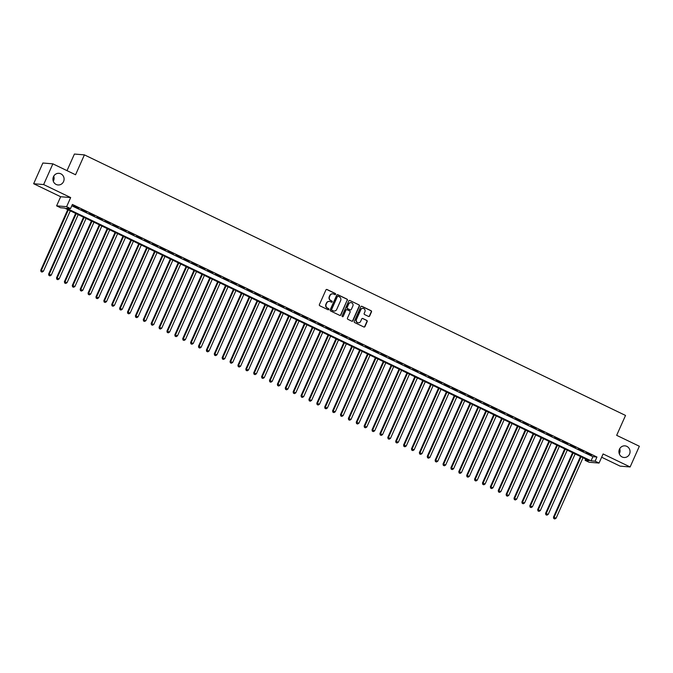 <?xml version="1.0" encoding="UTF-8"?>
<svg xmlns="http://www.w3.org/2000/svg" width="673" height="673" viewBox="0 0 673 673"><rect width="100%" height="100%" fill="white"/><g stroke="black" fill="none" stroke-linecap="round" stroke-linejoin="round"><path stroke-width="1.01" d="M335.566 294.303A0.623 0.597 94.7 0 0 335.28 293.478L327.053 289.516A0.892 0.858 94.7 0 0 325.917 289.954L319.397 304.591A0.892 0.858 94.7 0 0 319.81 305.778L328.037 309.74A0.623 0.597 94.7 0 0 328.828 309.437A0.623 0.597 94.7 0 0 328.542 308.604L327.482 308.091A2.86 2.734 94.7 0 1 326.161 304.297L326.699 303.077A2.86 2.734 94.7 0 1 330.342 301.664L331.402 302.177A0.623 0.597 94.7 0 0 332.201 301.866A0.623 0.597 94.7 0 0 331.907 301.041L330.847 300.528A2.86 2.734 94.7 0 1 329.526 296.734L330.073 295.514A2.86 2.734 94.7 0 1 333.707 294.101L334.767 294.614A0.623 0.597 94.7 0 0 335.566 294.303M334.843 294.639A0.623 0.597 94.7 0 0 335.011 293.453L326.784 289.491A0.892 0.858 94.7 0 0 326.624 289.432M328.104 309.773A0.623 0.597 94.7 0 0 328.273 308.579L327.482 308.091M331.469 302.202A0.623 0.597 94.7 0 0 331.638 301.016L330.847 300.528M619.438 449.236A5.838 5.569 94.7 0 0 624.006 457.489A5.838 5.569 94.7 0 0 629.533 454.098A5.838 5.569 94.7 0 0 624.965 445.854A5.838 5.569 94.7 0 0 619.438 449.236M619.278 453.787A5.838 5.569 94.7 0 0 619.698 448.723M53.461 176.705A5.838 5.569 94.7 0 0 58.029 184.957A5.838 5.569 94.7 0 0 63.565 181.567A5.838 5.569 94.7 0 0 58.997 173.323A5.838 5.569 94.7 0 0 53.461 176.705M53.302 181.256A5.838 5.569 94.7 0 0 53.722 176.191M368.518 316.445A0.892 0.858 94.7 0 0 369.654 316.007L371.479 311.893A0.892 0.858 94.7 0 0 371.067 310.707L361.931 306.308A0.892 0.858 94.7 0 0 360.795 306.753L354.276 321.391A0.892 0.858 94.7 0 0 354.688 322.577L363.824 326.977A0.892 0.858 94.7 0 0 364.959 326.54L367.172 321.576A0.892 0.858 94.7 0 0 366.76 320.39L362.848 318.506A0.892 0.858 94.7 0 0 361.712 318.943L360.619 321.408A2.398 2.288 94.7 0 1 358.347 322.796A2.398 2.288 94.7 0 1 356.471 319.414L360.77 309.773A2.398 2.288 94.7 0 1 363.033 308.385A2.398 2.288 94.7 0 1 364.909 311.767L364.194 313.374A0.892 0.858 94.7 0 0 364.606 314.56L368.518 316.445M595.109 461.173L599.054 463.066L589.052 462.242L585.115 460.34L589.161 460.677L64.608 208.092L60.553 207.755L56.608 205.854L66.61 206.678L70.547 208.58L66.501 208.243L591.054 460.837L595.109 461.173L596.951 457.026L72.398 204.441L70.547 208.58M52.873 163.842L43.644 184.562L33.65 183.729L42.87 163.017L52.873 163.842L75.553 174.761L84.403 154.874L625.528 415.443L616.67 435.33L639.35 446.249L630.13 466.961L603.109 453.955L599.054 463.066M33.65 183.729L60.663 196.735L70.665 197.568L43.644 184.562M70.665 197.568L66.61 206.678M347.403 300.301A0.892 0.858 94.7 0 0 346.99 299.115L337.854 294.715A0.892 0.858 94.7 0 0 336.719 295.153L330.199 309.799A0.892 0.858 94.7 0 0 330.611 310.985L339.747 315.385A0.892 0.858 94.7 0 0 340.883 314.939L347.133 300.276A0.892 0.858 94.7 0 0 346.721 299.09L337.585 294.69A0.892 0.858 94.7 0 0 337.425 294.639M349.893 300.511L359.029 304.911A0.892 0.858 94.7 0 1 359.441 306.097L352.921 320.735A0.892 0.858 94.7 0 1 351.786 321.181L347.874 319.296A0.892 0.858 94.7 0 1 347.461 318.11L350.111 312.171A0.892 0.858 94.7 0 0 349.699 310.985L347.1 309.74A0.892 0.858 94.7 0 0 345.964 310.177L343.213 316.36A0.623 0.597 94.7 0 1 342.616 316.722A0.623 0.597 94.7 0 1 342.128 315.839L348.757 300.957A0.892 0.858 94.7 0 1 349.893 300.511L359.029 304.911M601.654 457.236L620.127 466.137L630.13 466.961M78.716 208.26L73.307 205.93L78.716 208.26M86.607 212.062L81.197 209.724L86.607 212.062M94.498 215.865L89.088 213.526L94.498 215.865M102.38 219.659L96.971 217.32L102.38 219.659M110.271 223.461L104.862 221.123L110.271 223.461M118.162 227.255L112.753 224.917L118.162 227.255M126.044 231.058L120.635 228.719L126.044 231.058M133.935 234.852L128.526 232.522L133.935 234.852M141.826 238.654L136.417 236.316L141.826 238.654M149.709 242.448L144.3 240.118L149.709 242.448M157.6 246.251L152.191 243.912L157.6 246.251M165.491 250.045L160.081 247.714L165.491 250.045M173.373 253.847L167.964 251.509L173.373 253.847M181.264 257.641L175.855 255.311L181.264 257.641M189.155 261.444L183.746 259.105L189.155 261.444M197.038 265.238L191.628 262.907L197.038 265.238M204.929 269.04L199.519 266.701L204.929 269.04M212.819 272.834L207.41 270.504L212.819 272.834M220.702 276.637L215.293 274.298L220.702 276.637M228.593 280.431L223.184 278.1L228.593 280.431M236.484 284.233L231.075 281.894L236.484 284.233M244.366 288.027L238.957 285.697L244.366 288.027M252.257 291.83L246.848 289.491L252.257 291.83M260.148 295.624L254.739 293.293L260.148 295.624M268.031 299.426L262.621 297.087L268.031 299.426M275.922 303.22L270.512 300.89L275.922 303.22M283.813 307.023L278.403 304.684L283.813 307.023M291.695 310.817L286.286 308.486L291.695 310.817M299.586 314.619L294.177 312.28L299.586 314.619M307.477 318.413L302.068 316.083L307.477 318.413M315.359 322.216L309.95 319.877L315.359 322.216M323.25 326.01L317.841 323.679L323.25 326.01M331.141 329.812L325.732 327.473L331.141 329.812M339.024 333.606L333.615 331.276L339.024 333.606M346.915 337.409L341.505 335.07L346.915 337.409M354.806 341.203L349.396 338.872L354.806 341.203M362.688 345.005L357.279 342.666L362.688 345.005M370.579 348.799L365.17 346.469L370.579 348.799M378.47 352.602L373.061 350.263L378.47 352.602M386.352 356.396L380.943 354.065L386.352 356.396M394.243 360.198L388.834 357.859L394.243 360.198M402.134 363.992L396.725 361.662L402.134 363.992M410.017 367.795L404.608 365.456L410.017 367.795M417.908 371.597L412.499 369.258L417.908 371.597M425.799 375.391L420.389 373.052L425.799 375.391M433.681 379.193L428.272 376.855L433.681 379.193M441.572 382.987L436.163 380.649L441.572 382.987M449.455 386.79L444.054 384.451L449.455 386.79M457.346 390.584L451.936 388.245L457.346 390.584M465.236 394.386L459.827 392.048L465.236 394.386M473.119 398.18L467.718 395.85L473.119 398.18M481.01 401.983L475.601 399.644L481.01 401.983M488.901 405.777L483.492 403.447L488.901 405.777M496.783 409.579L491.383 407.241L496.783 409.579M504.674 413.373L499.265 411.043L504.674 413.373M512.565 417.176L507.156 414.837L512.565 417.176M520.448 420.97L515.047 418.64L520.448 420.97M528.339 424.772L522.929 422.434L528.339 424.772M536.23 428.566L530.82 426.236L536.23 428.566M544.112 432.369L538.711 430.03L544.112 432.369M552.003 436.163L546.594 433.833L552.003 436.163M559.894 439.965L554.485 437.627L559.894 439.965M567.776 443.759L562.376 441.429L567.776 443.759M575.667 447.562L570.258 445.223L575.667 447.562M583.558 451.356L578.149 449.026L583.558 451.356M71.801 205.77L592.896 456.689L596.951 457.026M586.04 452.82L591.441 455.158L586.04 452.82M84.403 154.874L74.409 154.05L67.014 170.656M585.703 459.011L585.115 460.34M60.663 196.735L56.608 205.854M592.896 456.689L591.054 460.837M332.647 293.84A2.86 2.734 94.7 0 0 329.795 295.489L330.073 295.514M330.578 300.503A2.86 2.734 94.7 0 1 329.257 296.709L329.795 295.489M329.282 301.403A2.86 2.734 94.7 0 0 326.43 303.052L326.699 303.077M327.204 308.066A2.86 2.734 94.7 0 1 325.892 304.272L326.43 303.052M339.899 315.435A0.892 0.858 94.7 0 0 340.614 314.922L347.133 300.276M338.199 296.263A0.623 0.597 94.7 0 0 337.4 296.574L331.68 309.42A0.623 0.597 94.7 0 0 331.966 310.253L333.093 310.791A2.86 2.734 94.7 0 0 336.727 309.387L340.639 300.604A2.86 2.734 94.7 0 0 339.318 296.801L338.199 296.263M337.863 296.213A0.623 0.597 94.7 0 0 337.131 296.549L337.4 296.574M333.875 311.027A2.86 2.734 94.7 0 1 332.824 310.775L331.696 310.228A0.623 0.597 94.7 0 1 331.41 309.403L337.131 296.549M351.937 321.231A0.892 0.858 94.7 0 0 352.652 320.718L359.172 306.08A0.892 0.858 94.7 0 0 358.759 304.894M346.679 309.656A0.892 0.858 94.7 0 0 345.695 310.152L343.213 316.36M342.481 316.697A0.623 0.597 94.7 0 0 342.944 316.335M352.854 306.013A2.398 2.288 94.7 0 0 350.978 302.631A2.398 2.288 94.7 0 0 348.707 304.019L347.192 307.41A0.892 0.858 94.7 0 0 347.605 308.596L350.204 309.849A0.892 0.858 94.7 0 0 351.34 309.403L352.854 306.013M350.843 302.623A2.398 2.288 94.7 0 0 348.437 303.994L348.707 304.019M350.355 309.908A0.892 0.858 94.7 0 1 349.935 309.824L347.335 308.579A0.892 0.858 94.7 0 1 346.923 307.393L348.437 303.994M362.898 308.377A2.398 2.288 94.7 0 0 360.492 309.748L360.77 309.773M358.213 322.779A2.398 2.288 94.7 0 1 356.202 319.389L360.492 309.748M363.984 327.036A0.892 0.858 94.7 0 0 364.69 326.514L366.903 321.551A0.892 0.858 94.7 0 0 366.491 320.365L362.579 318.48A0.892 0.858 94.7 0 0 362.427 318.43M368.669 316.503A0.892 0.858 94.7 0 0 369.384 315.982L371.21 311.877A0.892 0.858 94.7 0 0 370.798 310.69L361.662 306.291A0.892 0.858 94.7 0 0 361.51 306.232M67.746 209.597L40.733 270.277L43.383 271.286L70.295 210.826M68.326 209.875L41.406 270.336L41.045 271.656L42.105 272.06L41.314 271.682M43.383 271.286L42.105 272.06M41.045 271.656L40.733 270.277M75.637 213.4L48.624 274.079L51.266 275.08L78.186 214.628M76.209 213.678L49.297 274.13L48.936 275.459L49.995 275.854L49.205 275.476M51.266 275.08L49.995 275.854M48.936 275.459L48.624 274.079M83.528 217.194L56.507 277.873L59.157 278.883L86.077 218.422M84.1 217.472L57.188 277.932L56.826 279.253L57.886 279.657L57.096 279.278M59.157 278.883L57.886 279.657M56.826 279.253L56.507 277.873M91.41 220.996L64.398 281.676L67.048 282.677L93.959 222.225M91.991 221.274L65.071 281.726L64.709 283.055L65.769 283.451L64.978 283.072M67.048 282.677L65.769 283.451M64.709 283.055L64.398 281.676M99.301 224.79L72.289 285.47L74.93 286.479L101.85 226.019M99.873 225.068L72.962 285.529L72.6 286.849L73.66 287.253L72.869 286.875M74.93 286.479L73.66 287.253M72.6 286.849L72.289 285.47M107.192 228.593L80.171 289.272L82.821 290.273L109.741 229.821M107.764 228.87L80.853 289.323L80.491 290.652L81.551 291.047L80.76 290.669M82.821 290.273L81.551 291.047M80.491 290.652L80.171 289.272M115.075 232.395L88.062 293.066L90.712 294.076L117.624 233.615M115.655 232.673L88.735 293.125L88.373 294.446L89.433 294.85L88.643 294.471M90.712 294.076L89.433 294.85M88.373 294.446L88.062 293.066M122.966 236.189L95.953 296.869L98.595 297.87L125.514 237.418M123.538 236.467L96.626 296.919L96.264 298.248L97.324 298.644L96.533 298.265M98.595 297.87L97.324 298.644M96.264 298.248L95.953 296.869M130.856 239.992L103.835 300.663L106.485 301.672L133.405 241.212M131.428 240.269L104.517 300.722L104.155 302.042L105.215 302.446L104.424 302.068M106.485 301.672L105.215 302.446M104.155 302.042L103.835 300.663M138.739 243.786L111.726 304.465L114.376 305.466L141.288 245.014M139.319 244.063L112.399 304.516L112.038 305.845L113.098 306.24L112.307 305.862M114.376 305.466L113.098 306.24M112.038 305.845L111.726 304.465M146.63 247.588L119.617 308.259L122.259 309.269L149.179 248.808M147.202 247.866L120.29 308.318L119.929 309.639L120.989 310.043L120.198 309.664M122.259 309.269L120.989 310.043M119.929 309.639L119.617 308.259M154.521 251.382L127.5 312.062L130.15 313.063L157.07 252.611M155.093 251.66L128.181 312.112L127.82 313.441L128.88 313.837L128.089 313.458M130.15 313.063L128.88 313.837M127.82 313.441L127.5 312.062M162.403 255.185L135.391 315.856L138.041 316.865L164.952 256.405M162.984 255.462L136.064 315.915L135.702 317.235L136.762 317.639L135.971 317.261M138.041 316.865L136.762 317.639M135.702 317.235L135.391 315.856M170.294 258.979L143.282 319.658L145.923 320.659L172.843 260.207M170.866 259.256L143.955 319.709L143.593 321.038L144.653 321.442L143.862 321.055M145.923 320.659L144.653 321.442M143.593 321.038L143.282 319.658M178.185 262.781L151.164 323.452L153.814 324.462L180.734 264.001M178.757 263.059L151.846 323.511L151.484 324.832L152.544 325.236L151.753 324.857M153.814 324.462L152.544 325.236M151.484 324.832L151.164 323.452M186.068 266.575L159.055 327.255L161.705 328.256L188.617 267.804M186.648 266.853L159.728 327.305L159.366 328.634L160.426 329.038L159.636 328.651M161.705 328.256L160.426 329.038M159.366 328.634L159.055 327.255M193.959 270.378L166.946 331.049L169.588 332.058L196.508 271.606M194.531 270.655L167.619 331.108L167.257 332.428L168.317 332.832L167.527 332.454M169.588 332.058L168.317 332.832M167.257 332.428L166.946 331.049M201.85 274.172L174.829 334.851L177.479 335.852L204.39 275.4M202.422 274.449L175.51 334.902L175.148 336.231L176.208 336.635L175.417 336.248M177.479 335.852L176.208 336.635M175.148 336.231L174.829 334.851M209.732 277.974L182.72 338.645L185.369 339.655L212.281 279.202M210.312 278.252L183.393 338.704L183.031 340.025L184.091 340.429L183.3 340.05M185.369 339.655L184.091 340.429M183.031 340.025L182.72 338.645M217.623 281.768L190.61 342.448L193.252 343.449L220.172 282.997M218.195 282.046L191.283 342.507L190.922 343.827L191.982 344.231L191.191 343.844M193.252 343.449L191.982 344.231M190.922 343.827L190.61 342.448M225.505 285.571L198.493 346.242L201.143 347.251L228.054 286.799M226.086 285.848L199.166 346.301L198.813 347.621L199.864 348.025L199.082 347.647M201.143 347.251L199.864 348.025M198.813 347.621L198.493 346.242M233.396 289.365L206.384 350.044L209.034 351.045L235.945 290.593M233.977 289.642L207.057 350.103L206.695 351.424L207.755 351.828L206.964 351.441M209.034 351.045L207.755 351.828M206.695 351.424L206.384 350.044M241.287 293.167L214.275 353.838L216.916 354.848L243.836 294.395M241.859 293.445L214.948 353.897L214.586 355.218L215.646 355.622L214.855 355.243M216.916 354.848L215.646 355.622M214.586 355.218L214.275 353.838M249.17 296.961L222.157 357.641L224.807 358.642L251.719 298.189M249.75 297.239L222.83 357.7L222.477 359.02L223.529 359.424L222.746 359.037M224.807 358.642L223.529 359.424M222.477 359.02L222.157 357.641M257.061 300.764L230.048 361.435L232.698 362.444L259.61 301.992M257.641 301.041L230.721 361.494L230.359 362.814L231.419 363.218L230.629 362.84M232.698 362.444L231.419 363.218M230.359 362.814L230.048 361.435M264.952 304.558L237.939 365.237L240.581 366.238L267.501 305.786M265.524 304.835L238.612 365.296L238.25 366.617L239.31 367.021L238.52 366.634M240.581 366.238L239.31 367.021M238.25 366.617L237.939 365.237M272.834 308.36L245.822 369.031L248.472 370.041L275.383 309.588M273.415 308.638L246.495 369.09L246.141 370.411L247.193 370.815L246.411 370.436M248.472 370.041L247.193 370.815M246.141 370.411L245.822 369.031M280.725 312.154L253.713 372.834L256.363 373.835L283.274 313.382M281.306 312.432L254.386 372.892L254.024 374.213L255.084 374.617L254.293 374.238M256.363 373.835L255.084 374.617M254.024 374.213L253.713 372.834M288.616 315.957L261.604 376.628L264.245 377.637L291.165 317.185M289.188 316.234L262.277 376.687L261.915 378.007L262.975 378.411L262.184 378.033M264.245 377.637L262.975 378.411M261.915 378.007L261.604 376.628M296.499 319.751L269.486 380.43L272.136 381.44L299.048 320.979M297.079 320.028L270.159 380.489L269.806 381.81L270.857 382.214L270.075 381.835M272.136 381.44L270.857 382.214M269.806 381.81L269.486 380.43M304.389 323.553L277.377 384.224L280.027 385.234L306.938 324.781M304.97 323.831L278.05 384.283L277.688 385.604L278.748 386.008L277.957 385.629M280.027 385.234L278.748 386.008M277.688 385.604L277.377 384.224M312.28 327.347L285.259 388.027L287.909 389.036L314.829 328.575M312.852 327.625L285.941 388.085L285.579 389.406L286.639 389.81L285.848 389.431M287.909 389.036L286.639 389.81M285.579 389.406L285.259 388.027M320.163 331.15L293.15 391.829L295.8 392.83L322.712 332.378M320.743 331.427L293.823 391.879L293.47 393.2L294.522 393.604L293.739 393.225M295.8 392.83L294.522 393.604M293.47 393.2L293.15 391.829M328.054 334.944L301.041 395.623L303.691 396.633L330.603 336.172M328.634 335.221L301.714 395.682L301.353 397.003L302.413 397.406L301.622 397.028M303.691 396.633L302.413 397.406M301.353 397.003L301.041 395.623M335.945 338.746L308.924 399.426L311.574 400.427L338.494 339.974M336.517 339.024L309.605 399.476L309.244 400.797L310.303 401.201L309.513 400.822M311.574 400.427L310.303 401.201M309.244 400.797L308.924 399.426M343.827 342.54L316.815 403.22L319.465 404.229L346.376 343.768M344.408 342.818L317.488 403.278L317.134 404.599L318.186 405.003L317.404 404.624M319.465 404.229L318.186 405.003M317.134 404.599L316.815 403.22M351.718 346.343L324.706 407.022L327.356 408.023L354.267 347.571M352.299 346.62L325.379 407.072L325.017 408.393L326.077 408.797L325.286 408.418M327.356 408.023L326.077 408.797M325.017 408.393L324.706 407.022M359.609 350.137L332.588 410.816L335.238 411.826L362.158 351.365M360.181 350.414L333.27 410.875L332.908 412.196L333.968 412.599L333.177 412.221M335.238 411.826L333.968 412.599M332.908 412.196L332.588 410.816M367.492 353.939L340.479 414.618L343.129 415.62L370.041 355.167M368.072 354.217L341.152 414.669L340.799 415.99L341.85 416.394L341.068 416.015M343.129 415.62L341.85 416.394M340.799 415.99L340.479 414.618M375.383 357.733L348.37 418.413L351.02 419.422L377.932 358.961M375.963 358.011L349.043 418.471L348.681 419.792L349.741 420.196L348.951 419.817M351.02 419.422L349.741 420.196M348.681 419.792L348.37 418.413M383.274 361.536L356.253 422.215L358.902 423.216L385.822 362.764M383.846 361.813L356.934 422.265L356.572 423.595L357.632 423.99L356.841 423.611M358.902 423.216L357.632 423.99M356.572 423.595L356.253 422.215M391.156 365.33L364.143 426.009L366.793 427.019L393.705 366.558M391.736 365.607L364.816 426.068L364.463 427.389L365.515 427.792L364.732 427.414M366.793 427.019L365.515 427.792M364.463 427.389L364.143 426.009M399.047 369.132L372.034 429.811L374.684 430.813L401.596 370.36M399.627 369.41L372.707 429.862L372.346 431.191L373.406 431.586L372.615 431.208M374.684 430.813L373.406 431.586M372.346 431.191L372.034 429.811M406.938 372.926L379.917 433.605L382.567 434.615L409.487 374.154M407.51 373.204L380.598 433.664L380.237 434.985L381.297 435.389L380.506 435.01M382.567 434.615L381.297 435.389M380.237 434.985L379.917 433.605M414.82 376.729L387.808 437.408L390.458 438.409L417.369 377.957M415.401 377.006L388.481 437.458L388.128 438.788L389.179 439.183L388.397 438.804M390.458 438.409L389.179 439.183M388.128 438.788L387.808 437.408M422.711 380.523L395.699 441.202L398.34 442.211L425.26 381.751M423.292 380.8L396.372 441.261L396.01 442.582L397.07 442.985L396.279 442.607M398.34 442.211L397.07 442.985M396.01 442.582L395.699 441.202M430.602 384.325L403.581 445.004L406.231 446.006L433.151 385.553M431.174 384.603L404.263 445.055L403.901 446.384L404.961 446.779L404.17 446.401M406.231 446.006L404.961 446.779M403.901 446.384L403.581 445.004M438.485 388.119L411.472 448.798L414.122 449.808L441.034 389.347M439.065 388.405L412.145 448.857L411.792 450.178L412.843 450.582L412.061 450.203M414.122 449.808L412.843 450.582M411.792 450.178L411.472 448.798M446.376 391.922L419.363 452.601L422.005 453.602L448.925 393.15M446.956 392.199L420.036 452.651L419.674 453.981L420.734 454.376L419.944 453.997M422.005 453.602L420.734 454.376M419.674 453.981L419.363 452.601M454.267 395.724L427.246 456.395L429.896 457.404L456.816 396.944M454.839 396.002L427.927 456.454L427.565 457.775L428.625 458.178L427.835 457.8M429.896 457.404L428.625 458.178M427.565 457.775L427.246 456.395M462.149 399.518L435.137 460.197L437.786 461.198L464.698 400.746M462.73 399.796L435.81 460.248L435.448 461.577L436.508 461.972L435.725 461.594M437.786 461.198L436.508 461.972M435.448 461.577L435.137 460.197M470.04 403.32L443.027 463.991L445.669 465.001L472.589 404.54M470.62 403.598L443.7 464.05L443.339 465.371L444.399 465.775L443.608 465.396M445.669 465.001L444.399 465.775M443.339 465.371L443.027 463.991M477.931 407.115L450.91 467.794L453.56 468.795L480.48 408.343M478.503 407.392L451.591 467.844L451.23 469.174L452.29 469.569L451.499 469.19M453.56 468.795L452.29 469.569M451.23 469.174L450.91 467.794M485.813 410.917L458.801 471.588L461.451 472.597L488.362 412.137M486.394 411.195L459.474 471.647L459.112 472.968L460.172 473.371L459.39 472.993M461.451 472.597L460.172 473.371M459.112 472.968L458.801 471.588M493.704 414.711L466.692 475.39L469.333 476.391L496.253 415.939M494.285 414.989L467.365 475.441L467.003 476.77L468.063 477.165L467.272 476.787M469.333 476.391L468.063 477.165M467.003 476.77L466.692 475.39M501.595 418.513L474.574 479.184L477.224 480.194L504.144 419.733M502.167 418.791L475.256 479.243L474.894 480.564L475.954 480.968L475.163 480.589M477.224 480.194L475.954 480.968M474.894 480.564L474.574 479.184M509.478 422.308L482.465 482.987L485.115 483.988L512.027 423.536M510.058 422.585L483.138 483.037L482.777 484.367L483.837 484.77L483.054 484.383M485.115 483.988L483.837 484.77M482.777 484.367L482.465 482.987M517.369 426.11L490.356 486.781L492.998 487.79L519.918 427.338M517.949 426.388L491.029 486.84L490.667 488.161L491.727 488.564L490.937 488.186M492.998 487.79L491.727 488.564M490.667 488.161L490.356 486.781M525.26 429.904L498.239 490.583L500.889 491.584L527.809 431.132M525.832 430.182L498.92 490.634L498.558 491.963L499.618 492.367L498.828 491.98M500.889 491.584L499.618 492.367M498.558 491.963L498.239 490.583M533.142 433.706L506.13 494.377L508.78 495.387L535.691 434.935M533.723 433.984L506.803 494.436L506.441 495.757L507.501 496.161L506.719 495.782M508.78 495.387L507.501 496.161M506.441 495.757L506.13 494.377M541.033 437.5L514.021 498.18L516.662 499.181L543.582 438.729M541.614 437.778L514.694 498.239L514.332 499.559L515.392 499.963L514.601 499.576M516.662 499.181L515.392 499.963M514.332 499.559L514.021 498.18M548.924 441.303L521.903 501.974L524.553 502.983L551.473 442.531M549.496 441.581L522.585 502.033L522.223 503.354L523.283 503.757L522.492 503.379M524.553 502.983L523.283 503.757M522.223 503.354L521.903 501.974M556.807 445.097L529.794 505.776L532.444 506.777L559.356 446.325M557.387 445.375L530.467 505.835L530.105 507.156L531.165 507.56L530.383 507.173M532.444 506.777L531.165 507.56M530.105 507.156L529.794 505.776M564.697 448.899L537.685 509.57L540.326 510.58L567.246 450.128M565.278 449.177L538.358 509.629L537.996 510.95L539.056 511.354L538.265 510.975M540.326 510.58L539.056 511.354M537.996 510.95L537.685 509.57M572.588 452.693L545.567 513.373L548.217 514.374L575.137 453.922M573.16 452.971L546.249 513.432L545.887 514.752L546.947 515.156L546.156 514.769M548.217 514.374L546.947 515.156M545.887 514.752L545.567 513.373M580.471 456.496L553.458 517.167L556.108 518.176L583.02 457.724M581.051 456.774L554.131 517.226L553.77 518.547L554.83 518.95L554.047 518.572M556.108 518.176L554.83 518.95M553.77 518.547L553.458 517.167"/></g></svg>
